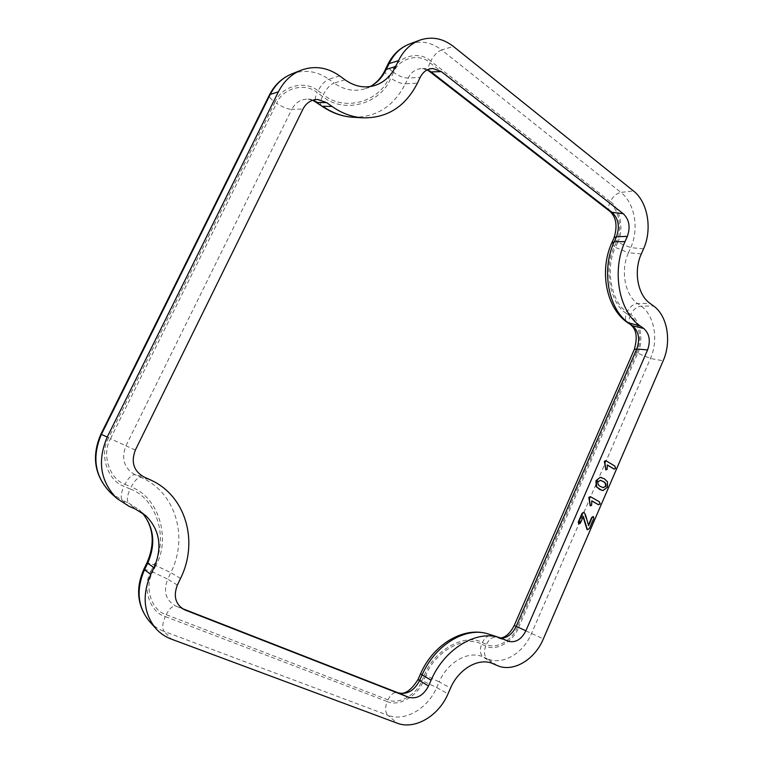 <?xml version="1.0" encoding="UTF-8"?>
<svg xmlns="http://www.w3.org/2000/svg" width="763" height="763" viewBox="0 0 763 763"><rect width="100%" height="100%" fill="white"/><g stroke="black" fill="none" stroke-linecap="round" stroke-linejoin="round"><path stroke-width="0.57" stroke-dasharray="3.81 2.86" d="M601.654 490.304L602.608 490.447L607.062 487.118L607.09 481.701L603.905 478.639L601.711 477.628M614.101 469.026L615.236 468.148L614.368 465.888L605.774 460.728M605.822 469.941L606.757 469.226L607.291 465.087M598.612 504.772L599.832 503.885L598.955 501.644L590.285 496.694M590.219 505.879L591.239 505.135L591.764 500.986M578.84 524.047L583.085 516.866M588.445 525.039L583.79 512.259M587.481 529.78L589.141 528.292L593.385 518.449L593.509 516.656M600.796 486.575L600.414 486.47C598.268 485.773 597.305 484.152 597.543 481.606L597.925 481.711M602.951 487.586L600.414 486.47M597.543 481.606L600.471 480.318M507.805 641.034L496.541 637.391L501.539 638.297M503.694 639.184L488.701 634.11M182.195 608.502L176.167 606.156L184.102 609.599M177.378 585.04L167.717 579.155C163.091 591.382 165.733 600.309 175.633 605.936L182.185 608.502M180.526 578.44L170.836 572.651C188.757 536.847 175.614 492.316 141.145 477.447L149.92 479.65M135.366 450.046L125.943 445.792C121.069 458.649 124.083 468.282 134.994 474.681L143.702 476.846M418.038 679.471L421.977 680.672C416.875 694.578 398.439 705.146 387.947 699.814L166.2 614.654C151.532 610.629 143.949 587.186 152.705 572.012L167.717 579.155L170.836 572.651L155.833 565.526C171.246 538.792 158.427 496.522 131.093 487.042C134.574 480.499 137.922 477.295 141.145 477.447L134.994 474.681C131.789 474.538 128.442 477.752 124.941 484.324C109.452 479.154 101.336 454.052 110.501 438.706L125.943 445.792L291.781 109.367L302.997 109.023M312.992 100.153L307.928 99.142C300.841 99.123 295.462 102.528 291.781 109.367C287.556 109.157 282.51 107.135 276.635 103.301C282.806 87.907 305.133 82.27 317.189 92.581C314.928 97.445 314.614 100.63 316.235 102.128M352.678 117.225C376.14 117.597 393.718 106.458 405.391 83.816L417.428 83.167M427.518 69.738L421.872 68.556C415.892 68.775 411.314 71.951 408.148 78.074L420.203 77.349M641.292 253.974L628.483 252.715C620.309 270.398 624.83 294.871 637.572 303.56L649.971 303.34M643.552 248.833L630.724 247.632C639.28 229.053 634.806 203.025 620.891 192.41L633.414 190.922M497.161 665.498L487.233 658.717C502.397 665.717 523.256 653.471 531.515 633.481L650.457 358.476C658.736 340.107 654.501 315.424 641.139 306.154L637.572 303.56C633.214 304.084 629.742 306.888 627.157 311.981C611.516 303.226 604.811 267.622 615.445 247.479L628.483 252.715L630.724 247.632L617.687 242.405C624.182 230.111 620.271 208.003 610.314 201.613C612.956 196.434 616.485 193.363 620.891 192.41L441.605 49.948L453.394 46.438M610.314 201.613L430.771 61.097C433.804 55.337 437.418 51.617 441.605 49.948C431.41 42.156 420.651 40.201 409.321 44.092M345.01 79.81L334.06 83.062C344.313 90.158 354.785 92.018 365.496 88.632L370.322 86.543M339.707 75.928L328.796 79.228C316.969 70.997 304.618 69.233 291.733 73.925M110.559 492.745L122.395 500.394L129.252 506.422M142.252 512.879L139.171 509.818L128.604 503.084L135.528 509.131M149.367 621.33C153.477 625.889 158.399 629.246 164.121 631.411L171.341 639.108M143.892 569.141L150.94 571.296C141.641 587.424 149.71 612.317 165.285 616.571C162.366 623.304 161.985 628.254 164.121 631.411L387.938 715.312L397.122 723.152M165.285 616.571L387.184 701.521C384.848 707.568 385.096 712.165 387.938 715.312C404.857 722.084 427.795 708.617 436.674 687.539L448.024 693.815M493.012 663.705L483.103 656.924C468.816 650.162 447.652 661.845 439.173 681.874L450.542 688.083M387.184 701.521C398.334 707.167 417.876 695.942 423.274 681.197L436.674 687.539L439.173 681.874L425.783 675.551C434.729 651.44 465.602 634.673 481.663 644.201C479.517 649.914 479.994 654.158 483.103 656.924L487.233 658.717C484.124 655.951 483.628 651.716 485.764 646.013C495.74 651.745 513.518 641.54 518.573 627.529L543.361 638.879M518.573 627.529L637.734 353.202L650.457 358.476L663.152 360.813M637.734 353.202C644.01 340.994 640.3 320.031 630.743 314.537C633.309 309.454 636.781 306.659 641.139 306.154L653.548 305.963M611.812 242.834L614.358 246.659C603.333 267.536 610.295 304.427 626.509 313.469C624.859 317.627 625.183 320.67 627.472 322.587M631.068 325.133C628.779 323.216 628.445 320.183 630.085 316.025C639.108 321.194 642.618 340.966 636.685 352.477L634.291 349.502M636.685 352.477L517.4 626.995L514.224 625.507M517.4 626.995C512.631 640.205 495.864 649.809 486.47 644.392C489.197 638.993 492.555 636.657 496.541 637.391L492.45 635.55C488.463 634.816 485.106 637.162 482.369 642.58C465.754 632.689 433.766 650.038 424.486 675.026L420.566 673.786M387.947 699.814C390.751 694.273 394.023 691.898 397.761 692.69M166.2 614.654C169.52 608.33 172.81 605.479 176.091 606.118L184.665 609.856M110.501 438.706L276.635 103.301M321.538 105.895C319.907 104.378 320.212 101.202 322.463 96.348C344.132 114.45 380.871 103.844 390.799 78.112C396.073 81.813 400.937 83.711 405.391 83.816L408.148 78.074C403.684 77.988 398.82 76.1 393.565 72.39C399.259 57.845 419.288 52.79 429.97 62.766C428.043 67.03 427.881 69.91 429.464 71.407M429.97 62.766L609.637 203.12C608.035 207.011 608.197 209.825 610.133 211.561M609.637 203.12C619.031 209.129 622.732 229.987 616.599 241.585L614.081 237.732M430.771 61.097C419.45 50.511 398.172 55.842 392.115 71.293C388.596 68.527 387.146 66.295 387.757 64.578M384.962 70.358C384.371 72.046 385.83 74.269 389.349 77.025C379.745 101.899 344.227 112.094 323.321 94.593C326.564 88.518 330.141 84.674 334.06 83.062L328.796 79.228C324.885 80.868 321.309 84.731 318.057 90.816C305.276 79.867 281.566 85.818 275.004 102.175C270.722 99.104 268.834 96.758 269.339 95.117M275.004 102.175L108.642 437.838L100.878 434.214M108.642 437.838C98.904 454.147 107.535 480.804 123.987 486.269C120.926 493.07 120.392 497.781 122.395 500.394L128.604 503.084C126.582 500.471 127.087 495.769 130.139 488.978C156.558 498.105 168.976 538.974 154.069 564.811L147.059 562.589M626.509 313.469L630.085 316.025M482.369 642.58L486.47 644.392M614.358 246.659L616.599 241.585M393.565 72.39L390.799 78.112M322.463 96.348L317.189 92.581M124.941 484.324L131.093 487.042M155.833 565.526L152.705 572.012M421.977 680.672L424.486 675.026M389.349 77.025L392.115 71.293M617.687 242.405L615.445 247.479M627.157 311.981L630.743 314.537M485.764 646.013L481.663 644.201M425.783 675.551L423.274 681.197M150.94 571.296L154.069 564.811M130.139 488.978L123.987 486.269M318.057 90.816L323.321 94.593M508.797 641.416L497.619 637.811L500.757 638.011M317.904 99.533L307.928 99.142L312.773 100.22M432.869 68.536L421.872 68.556L427.156 69.919M375.453 85.294L365.496 88.632L370.189 86.562M145.8 515.664L139.171 509.818L142.204 512.841"/><path stroke-width="1.14" d="M601.711 477.628L600.119 477.4L595.97 480.747L596.208 486.641L601.654 490.304M607.291 465.087L614.101 469.026M605.774 460.728L604.363 461.348L605.822 469.941M591.764 500.986L598.612 504.772M590.285 496.694L588.807 497.314L590.219 505.879M583.085 516.866L587.071 529.646M583.79 512.259L582.035 513.356L578.278 522.035L578.84 524.047M593.128 516.541L591.697 517.495L588.445 525.039M643.753 328.481L640.138 325.906C619.079 311.933 611.354 271.065 625.04 241.575L627.329 236.387C630.6 227.116 629.256 219.572 623.285 213.726L441.405 71.627L432.869 68.536C427.347 68.737 423.131 71.674 420.203 77.349L417.428 83.167C405.353 106.658 387.203 118.217 362.978 117.845C352.144 117.13 341.824 113.334 332.019 106.448L326.65 102.623L317.904 99.533C311.361 99.514 306.392 102.681 302.997 109.023L135.366 450.046C130.845 461.987 133.63 470.914 143.702 476.846L149.92 479.65C185.581 495.063 199.086 541.244 180.526 578.44L177.378 585.04C173.096 596.389 175.528 604.658 184.665 609.856L408.606 697.277C416.798 699.299 423.436 695.532 428.529 685.985L431.095 680.186C444.543 648.655 476.78 629.532 499.832 637.696L508.797 641.416C515.864 642.799 521.558 639.26 525.879 630.791L647.577 349.931C650.753 340.842 649.475 333.689 643.753 328.481L632.565 325.801L627.472 322.587L640.138 325.906M643.552 248.833L641.292 253.974C633.395 271.142 637.706 294.899 649.971 303.34L653.548 305.963C667.434 315.691 671.793 341.547 663.152 360.813L543.361 638.879C534.729 659.852 512.974 672.775 497.161 665.498L493.012 663.705C479.202 657.191 458.754 668.617 450.542 688.083L448.024 693.815C438.735 715.942 414.786 730.172 397.122 723.152L171.341 639.108C165.342 636.857 160.192 633.338 155.871 628.569C143.549 613.242 141.861 595.169 150.797 574.358L154.021 567.682C162.633 547.3 159.896 529.961 145.8 515.664L135.528 509.131L129.252 506.422L116.834 498.411C100.306 481.358 97.101 460.9 107.24 437.027L278.4 91.827C283.683 81.488 291.189 74.307 300.918 70.272C314.423 65.36 327.356 67.239 339.707 75.928L345.01 79.81C354.929 86.744 365.076 88.575 375.453 85.294C384.285 82.137 391.018 75.89 395.654 66.553L398.486 60.678C403.493 50.606 410.551 43.787 419.65 40.21C431.515 36.157 442.759 38.226 453.394 46.438L633.414 190.922C647.892 202.071 652.479 229.358 643.552 248.833M595.97 480.747L600.119 477.4M600.51 477.504L604.286 478.744L607.482 481.806L607.453 487.223L602.999 490.561L599.432 489.35M599.823 489.465L596.208 486.641M596.59 486.756L596.361 480.852M613.872 468.911L607.281 464.944L607.148 469.321L605.851 469.951L604.754 461.443L605.965 460.747L614.759 465.993L615.627 468.253L614.301 469.092L613.481 468.806M598.45 504.696L591.764 500.871L591.63 505.259L590.314 505.907L589.189 497.428L590.476 496.723L599.337 501.758L600.223 504L598.058 504.581M578.926 524.076L578.669 522.159L582.427 513.48L583.981 512.297L585.526 514.882L588.616 525.65L592.078 517.619L593.509 516.656L593.767 518.563L589.522 528.416L587.453 529.77L583.294 516.379L580.385 523.113L578.545 523.952M605.908 486.365L603.151 487.652L600.796 486.575C598.65 485.878 597.696 484.257 597.925 481.711L600.662 480.366L602.951 481.415C605.145 482.121 606.127 483.771 605.908 486.365L602.951 487.586M600.471 480.318L602.57 481.31C604.763 482.016 605.746 483.666 605.517 486.26M625.04 241.575L614.177 241.89C600.958 270.321 608.492 309.721 628.97 323.245L632.565 325.801C638.793 331.428 640.186 339.154 636.762 348.968L516.16 626.375L525.879 630.791M647.577 349.931L636.762 348.968L634.291 349.502C637.61 337.771 636.533 329.654 631.068 325.133M501.539 638.297C507.843 637.544 512.726 633.567 516.16 626.375L514.224 625.507L634.291 349.502M408.606 697.277L397.981 692.775C406.87 694.979 414.071 690.935 419.574 680.644L418.038 679.471L420.566 673.786C433.174 644.344 464.095 625.755 488.701 634.11C466.307 626.194 435.101 644.573 422.111 674.931L431.095 680.186M420.566 673.786L422.111 674.931L419.574 680.644L428.529 685.985M184.102 609.599L185.161 610.057M397.761 692.69L182.195 608.502M326.65 102.623L317.398 102.48L312.992 100.153M332.019 106.448L322.72 106.248C332.21 112.876 342.196 116.529 352.678 117.225L362.978 117.845M441.405 71.627L431.133 71.894L427.518 69.738M627.329 236.387L616.456 236.768L614.177 241.89L611.812 242.834L614.081 237.732C617.601 226.106 616.285 217.379 610.133 211.561L429.464 71.407L431.133 71.894L612.031 212.305L623.285 213.726M614.081 237.732L616.456 236.768C619.995 226.773 618.516 218.619 612.031 212.305L610.133 211.561M370.322 86.543C377.199 82.805 382.521 77.073 386.307 69.366L389.111 63.577L387.757 64.578C392.64 54.707 399.831 47.878 409.321 44.092C400.623 47.506 393.889 54.001 389.111 63.577L398.486 60.678M387.757 64.578L384.962 70.358L386.307 69.366L395.654 66.553M269.339 95.117L100.878 434.214L101.384 434.424L270.264 94.421L269.339 95.117C274.432 85.103 281.9 78.045 291.733 73.925C282.453 77.769 275.3 84.598 270.264 94.421L278.4 91.827M100.878 434.214C91.264 456.56 94.488 476.074 110.559 492.745C94.812 476.513 91.751 457.066 101.384 434.424L107.24 437.027M154.021 567.682L147.669 563.218C155.91 544.277 154.107 527.5 142.252 512.879M150.797 574.358L144.493 569.799C135.986 589.541 137.607 606.728 149.367 621.33L155.871 628.569M316.235 102.128L321.538 105.895L312.773 100.22M142.204 512.841C153.621 526.871 155.242 543.447 147.059 562.589L147.669 563.218L144.493 569.799L143.892 569.141C135.366 588.645 137.197 606.041 149.367 621.33M488.701 634.11L499.832 637.696M409.321 44.092L419.65 40.21M291.733 73.925L300.918 70.272M110.559 492.745L116.834 498.411M627.472 322.587C606.032 308.014 599.117 270.483 611.812 242.834M514.224 625.507C510.247 633.109 505.755 637.286 500.757 638.011M418.038 679.471C411.047 690.639 404.323 695.064 397.885 692.737L182.185 608.502M352.678 117.225C341.643 116.472 331.266 112.695 321.538 105.895M429.464 71.407L427.156 69.919M384.962 70.358C381.3 77.75 376.378 83.148 370.189 86.562M147.059 562.589L143.892 569.141"/></g></svg>
